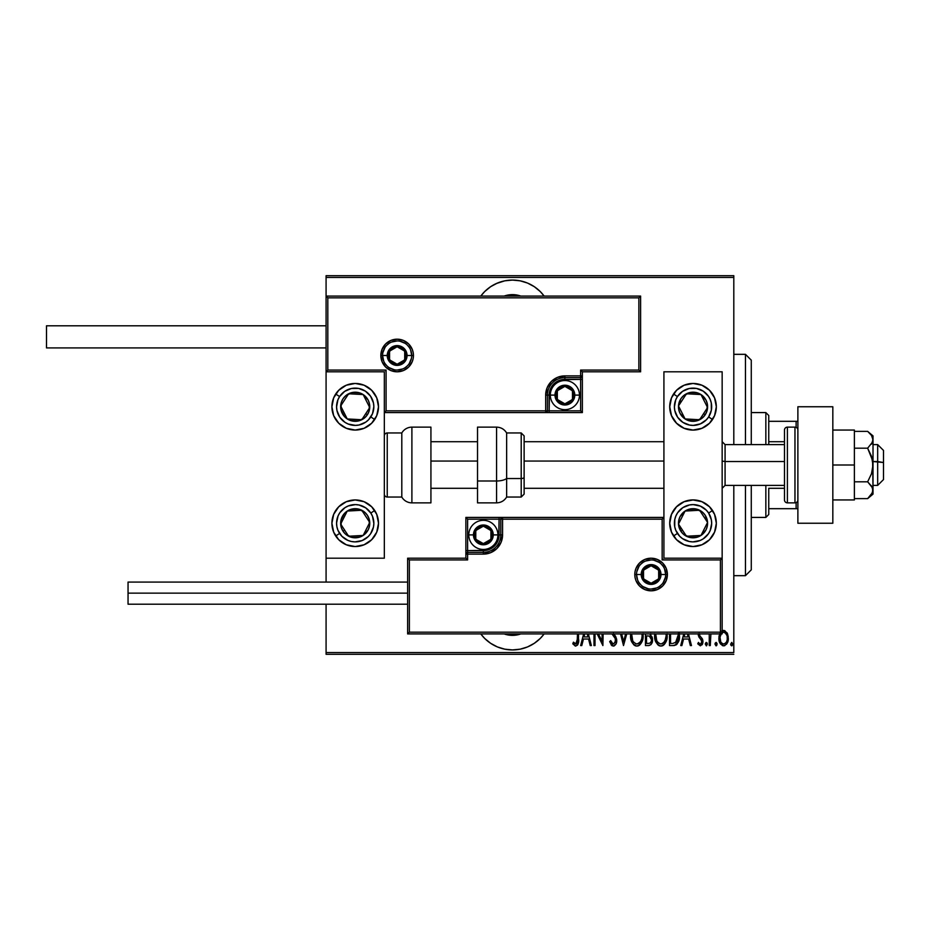 <?xml version="1.0" encoding="UTF-8"?>
<svg xmlns="http://www.w3.org/2000/svg" width="930" height="930" viewBox="0 0 930 930"><rect width="100%" height="100%" fill="white"/><g stroke="black" fill="none" stroke-linecap="round" stroke-linejoin="round"><path stroke-width="1.4" d="M512.476 280.07A39.316 39.316 0 0 1 544.143 296.089L540.272 291.578L534.308 286.696L527.519 283.057L520.137 280.825L512.476 280.07L504.804 280.825L497.422 283.057L490.633 286.696L484.67 291.578L480.798 296.089A39.316 39.316 0 0 1 512.476 280.07M544.143 633.911A39.316 39.316 0 0 1 512.476 649.931L520.137 649.175L527.519 646.943L534.308 643.304L540.272 638.422L544.143 633.911M507.641 634.899L512.476 635.376L520.835 633.911A24.75 24.75 0 0 1 504.107 633.911L507.338 634.83M517.301 295.101L512.476 294.624L504.107 296.089A24.75 24.75 0 0 1 520.835 296.089L517.603 295.17M733.805 652.558L326.081 652.558L326.081 604.209L326.081 652.558L733.805 652.558L733.805 485.39L733.805 652.558M326.081 582.075L326.081 558.198L384.334 558.198L384.334 371.802L326.081 371.802L326.081 582.075M326.081 296.089L326.081 277.442L733.805 277.442L733.805 444.61L733.805 275.699L326.081 275.699L733.805 275.699L733.805 277.442L326.081 277.442L326.081 275.699L326.081 558.198L384.334 558.198L384.334 371.802L326.081 371.802L327.825 370.059L386.078 370.059L386.078 410.827L545.666 410.827L545.666 395.099L547.131 387.752L551.304 381.509L557.535 377.348L564.894 375.883L580.622 375.883L580.622 370.059L638.863 370.059L638.863 297.832L327.825 297.832L327.825 370.059L327.825 297.832L638.863 297.832L638.863 370.059L640.607 371.802L640.607 296.089L326.081 296.089L327.825 297.832L326.081 296.089L326.081 371.802L327.825 370.059L386.078 370.059L385.404 370.733L386.078 370.059L386.078 410.827L385.404 411.502L386.078 410.827L547.421 410.827L547.421 395.099A17.472 17.472 0 0 1 564.894 377.627L580.622 377.627L582.366 375.883L582.366 371.802L640.607 371.802L640.607 296.089L638.863 297.832L640.607 296.089L326.081 296.089M480.798 633.911L484.67 638.422L490.633 643.304L497.422 646.943L504.804 649.175L512.476 649.931A39.316 39.316 0 0 1 480.798 633.911M719.843 633.481L718.96 639.387L720.541 644.025L723.621 645.827L726.539 644.223L728.26 639.387L727.644 634.109L724.714 630.598L721.552 631.144M709.241 633.911L709.241 645.56L709.241 633.911L709.241 645.56L710.288 645.56L710.892 633.911M698.29 633.69L698.814 636.899L701.848 640.875L701.034 643.734L699.686 643.839L698.453 642.432L697.744 643.804L700.325 645.827L702.406 644.223L702.941 640.933L702.231 638.631L699.616 635.597L699.372 633.597M669.507 633.911L669.507 645.56L673.262 645.56L669.507 645.56L669.507 633.911L669.507 645.56L674.087 645.525L676.389 644.699L678.284 642.06L679.307 638.096L679.284 632.935M645.467 633.911L645.467 645.56L645.467 633.911L645.467 645.56L648.942 645.56L650.872 644.676L652.337 641.688L652.256 637.538L650.128 634.562L650.791 633.609M620.531 633.911L623.507 645.56L620.531 633.911L623.507 645.56L626.762 633.911M625.623 633.911L623.646 641.63L621.659 633.911L623.646 641.63L625.623 633.911M595.026 645.56L595.026 633.911L595.026 645.56L593.979 645.56L595.026 645.56L593.979 645.56L593.979 633.911M602.884 645.56L597.176 633.911L602.884 645.56L603.128 633.911M602.082 633.911L602.082 641.247L598.478 633.911L602.082 641.247L602.082 633.911M577.46 640.991L577.507 633.911L577.112 642.863L575.6 643.979L573.45 642.165L572.81 643.734L575.251 646.025L577.518 645.118L578.437 642.328L578.553 633.911M583.633 633.911L580.646 645.56L581.785 645.56L580.646 645.56L583.633 633.911L580.646 645.56L581.785 645.56L583.459 639.026L588.551 639.026L590.225 645.56L591.364 645.56L588.376 633.911M612.021 633.946L615.242 638.538L615.381 642.235L613.033 643.967L610.685 640.596L609.662 641.63L611.87 645.594L614.172 645.92L615.962 644.013L616.706 640.107L615.916 637.027L613.475 633.493M630.645 633.76L631.9 642.049L633.807 644.816L636.864 646.083L639.259 645.327L641.805 641.979L643.048 633.656M654.685 633.76L655.941 642.049L657.859 644.816L660.904 646.083L663.962 644.781L665.857 641.979L667.089 633.656M683.736 633.911L680.748 645.56L681.888 645.56L680.748 645.56L683.736 633.911L680.748 645.56L681.888 645.56L683.562 639.026L688.653 639.026L690.327 645.56L691.467 645.56L688.479 633.911M705.324 644.13L706.626 645.769L707.184 643.06L706.091 642.479L705.37 643.583L706.358 642.432L705.324 644.13L706.358 642.432L707.404 644.13L706.358 642.432L707.404 644.13L706.358 645.827L707.404 644.13L706.358 645.827L705.324 644.13L706.358 645.827M716.03 645.827L714.984 644.13L716.17 645.804L717.03 643.583L716.298 642.479L715.217 643.06L714.984 644.13L716.03 642.432L714.984 644.13L716.03 642.432L717.077 644.13L716.03 642.432L717.077 644.13L716.03 645.827L717.065 643.851M732.759 644.13L731.712 645.827L732.759 644.13L731.712 645.827L730.666 644.13L730.899 645.188L731.98 645.769L732.712 644.664L731.852 642.444L730.666 644.13L731.712 642.432L730.666 644.13L731.712 642.432L732.759 644.13L731.712 642.432M326.081 654.302L733.805 654.302L326.081 654.302L326.081 652.558L326.081 654.302M573.078 644.141L573.45 642.165L572.81 643.734L575.728 646.083C578.227 644.664 579.169 642.281 578.553 638.945L578.553 640.003M578.483 641.723L578.425 642.328M578.239 643.514L578.03 644.188M574.589 643.362L573.45 642.165L575.996 643.979M577.507 638.736L575.81 643.99L575.019 643.7L575.6 643.979M576.507 643.734L577.332 642.153M590.225 645.56L591.364 645.56L590.225 645.56L588.551 639.026L583.459 639.026L581.785 645.56M587.237 633.911L588.016 636.934L583.994 636.934L584.772 633.911L583.994 636.934L588.016 636.934L587.237 633.911M609.662 641.63L610.685 640.596L609.662 641.63L613.3 646.083C615.707 645.211 616.846 643.374 616.718 640.572L613.823 633.911M612.254 645.827L611.15 644.862M612.777 643.874L610.871 641.13M611.568 642.63L612.486 643.711M615.381 642.235L615.672 640.538L613.893 643.897M615.428 639.026L615.032 638.096M613.788 636.19L615.242 638.538M611.998 633.911L613.079 635.283M612.626 634.725L612.103 634.051M615.009 635.457L615.474 636.201M616.509 638.759L616.66 639.631M616.544 642.328L616.311 643.176M615.951 644.025L613.754 646.048M630.633 633.911L630.563 635.457C630.238 640.793 632.33 644.339 636.864 646.083C641.375 644.281 643.467 640.712 643.118 635.364L643.06 633.911M643.048 637.073L642.816 638.736M641.805 641.979L641.003 643.444M640.444 644.199L639.701 644.978M638.515 645.734L637.724 646.001M636.004 646.001L635.213 645.746M634.934 645.618L633.83 644.827M633.783 644.792L631.912 642.072M631.889 642.025L631.284 640.456M630.865 638.805L630.645 637.143M642.014 633.981L642.072 635.353C642.339 639.747 640.596 642.63 636.817 643.99L638.829 643.374M639.34 642.979L636.817 643.99C633.098 642.63 631.365 639.782 631.61 635.457L631.796 637.794M640.654 641.375L640.026 642.27M641.014 640.677L641.305 639.968M641.595 639.073L640.968 640.758M642.014 636.748L641.816 638.12M631.865 638.178L632.726 640.782L631.679 634.062M633.865 642.514L632.726 640.782M636.132 643.932L635.481 643.734M648.698 645.56L645.467 645.56L648.698 645.56C651.419 644.781 652.697 642.863 652.523 639.782L650.512 634.086M652.023 636.841L652.256 637.538M652.5 639.026L652.407 638.282M651.628 643.63L650.872 644.664M649.407 636.132L647.21 635.888L649.407 636.132L651.477 639.782C651.477 642.142 650.337 643.374 648.059 643.467L646.513 643.467L646.513 635.888L649.152 636.05M651.419 640.596L651.279 641.223M651.221 641.398L650.198 642.956M654.673 633.911L654.615 635.457C654.278 640.793 656.382 644.339 660.904 646.083C665.427 644.281 667.508 640.712 667.159 635.364L667.112 633.911M667.136 636.225L666.868 638.736M665.845 642.002L665.043 643.444M664.497 644.199L663.741 644.978M663.323 645.304L661.765 646.001M663.288 645.327L662.579 645.734M660.056 646.001L659.254 645.746M658.975 645.618L657.87 644.827M657.824 644.792L655.336 640.479M655.325 640.468L654.615 635.457M666.054 633.981L666.113 635.353C666.392 639.747 664.636 642.63 660.858 643.99L662.881 643.374L660.858 643.99C657.15 642.63 655.418 639.782 655.662 635.457L655.848 637.794M665.636 639.073L663.811 642.572M655.72 636.829L656.778 640.782L655.72 634.051M665.055 640.677L665.357 639.968M673.262 645.56C677.877 644.304 679.935 640.991 679.446 635.632L679.412 634.283M679.446 635.632L679.435 636.446M679.423 636.55L679.388 637.271M679.307 638.108L679.191 638.898M678.633 641.165L678.296 642.037M677.296 643.793L675.866 645.025M674.634 645.443L673.68 645.56M676.389 644.699L677.319 643.769M678.319 633.911L678.365 636.655L678.365 634.516L675.459 642.956L676.273 642.374M678.365 636.655L677.842 639.689M670.553 643.467L670.553 633.911L670.553 643.467L671.96 643.467L670.553 643.467M676.773 641.805L672.855 643.455M690.327 645.56L691.467 645.56L690.327 645.56L688.653 639.026L683.562 639.026L681.888 645.56M687.34 633.911L688.119 636.934L684.096 636.934L684.875 633.911L684.096 636.934L688.119 636.934L687.34 633.911M699.325 633.911L700.046 636.248M700.906 637.131L702.545 639.212L702.964 641.526L702.545 639.212M697.744 643.804L698.453 642.432L697.744 643.804L700.325 645.827L702.929 642.212M702.836 642.897L702.417 644.188M702.394 644.246L702.045 644.827M699.976 643.955L698.79 642.967M701.836 642.374L700.685 643.932M701.906 641.235L701.22 639.608M701.918 641.595L700.244 638.643L701.615 640.177M698.267 634.318L699.767 638.189M698.372 635.597L698.279 634.899M710.288 645.56L709.241 645.56L710.288 645.56L710.288 640.561M716.856 645.188L716.309 645.769M720.157 632.877L718.913 638.154C718.692 642.072 720.262 644.63 723.621 645.827C726.969 644.63 728.539 642.072 728.318 638.154L727.074 632.853L723.621 630.4L722.157 630.749M728.248 636.794L727.388 633.47M728.26 639.387L727.772 641.816M727.307 642.956L726.551 644.211M724.83 645.606L724.249 645.769M722.994 645.769L722.412 645.606M719.925 642.956L719.46 641.816M719.436 641.735L719.146 640.619M718.913 638.154L718.925 637.457M718.971 636.771L719.192 635.434M721.878 632.935L723.61 632.237C726.202 633.191 727.423 635.167 727.272 638.166L727.225 639.108L727.272 638.166C727.434 641.165 726.214 643.107 723.61 643.99L722.691 643.827L723.61 643.99C721.017 643.107 719.797 641.165 719.96 638.166L720.366 640.886M727.144 636.585L727.26 638.643M725.342 632.935L726.842 635.353M723.854 632.249L724.97 632.644M725.912 642.758L725.354 643.339M722.691 643.827L721.11 642.479M721.878 643.339L722.645 643.804M720.041 636.852L720.297 635.609M720.75 641.84L719.994 637.213L721.54 633.272M730.748 644.781L731.585 645.804M649.663 636.248L650.349 636.725M649.489 643.304L646.513 643.467L646.513 635.888L647.21 635.888M666.101 636.05L665.02 640.758M660.858 643.99L658.37 642.99L656.778 640.782M678.261 633.423L678.365 634.516M678.272 637.689L676.959 641.561M727.086 640.049L726.842 640.968M722.261 632.644L723.133 632.284M490.633 643.304L492.005 644.188M497.422 646.943L504.804 649.175M504.804 280.825L496.248 283.569M534.308 286.696L532.634 285.638M745.453 575.67L751.277 569.846L751.277 485.39L751.277 569.846L745.453 575.67L745.453 485.39L745.453 575.67L733.805 575.67L745.453 575.67M745.453 354.33L745.453 444.61L745.453 354.33L733.805 354.33L745.453 354.33L751.277 360.154L745.453 354.33M751.277 444.61L751.277 360.154L751.277 444.61M768.75 441.704L768.75 415.489L765.843 412.583L765.843 444.61L765.843 412.583L751.277 412.583L765.843 412.583L768.75 415.489L768.75 444.61L768.75 441.704L784.478 441.704L768.75 441.704M768.75 488.297L768.75 508.687L768.75 488.297L784.478 488.297L768.75 488.297M768.75 514.511L768.75 508.687L768.75 514.511L765.843 517.417L768.75 514.511M765.843 485.39L765.843 517.417L765.843 485.39M751.277 517.417L765.843 517.417L751.277 517.417M797.882 421.313L768.75 421.313L796.127 421.313L796.127 427.382L796.127 421.313L797.882 421.313M768.75 508.687L797.882 508.687L796.127 508.687L796.127 502.619L796.127 508.687L768.75 508.687M693.036 546.549A23.297 23.297 0 0 1 669.74 523.241A23.297 23.297 0 0 1 693.036 499.945L701.952 501.723L709.509 506.769L714.554 514.325L716.333 523.241L714.554 532.158L709.509 539.726L701.952 544.771L693.036 546.549L684.12 544.771L676.563 539.726L671.507 532.158L669.74 523.241L671.507 514.325L676.563 506.769L684.12 501.723L693.036 499.945A23.297 23.297 0 0 1 716.333 523.241A23.297 23.297 0 0 1 693.036 546.549M693.036 430.055A23.297 23.297 0 0 1 669.74 406.759A23.297 23.297 0 0 1 693.036 383.451L701.952 385.229L709.509 390.275L714.554 397.842L716.333 406.759L714.554 415.675L709.509 423.231L701.952 428.277L693.036 430.055L684.12 428.277L676.563 423.231L671.507 415.675L669.74 406.759L671.507 397.842L676.563 390.275L684.12 385.229L693.036 383.451A23.297 23.297 0 0 1 716.333 406.759A23.297 23.297 0 0 1 693.036 430.055M663.915 371.802L663.915 558.198L722.157 558.198L722.157 371.802L663.915 371.802L722.157 371.802L722.157 558.198L720.413 559.941L662.16 559.941L662.16 519.173L502.572 519.173L502.572 534.901L501.107 542.248L496.934 548.491L490.703 552.653L483.344 554.117L467.616 554.117L467.616 559.941L409.374 559.941L409.374 632.168L720.413 632.168L720.413 559.941L720.413 632.168L409.374 632.168L409.374 559.941L407.631 558.198L407.631 633.911L722.157 633.911L722.157 558.198L663.915 558.198L663.915 371.802M355.202 383.451A23.297 23.297 0 0 1 378.498 406.759A23.297 23.297 0 0 1 355.202 430.055L346.286 428.277L338.729 423.231L333.684 415.675L331.905 406.759L333.684 397.842L338.729 390.275L346.286 385.229L355.202 383.451L364.118 385.229L371.675 390.275L376.731 397.842L378.498 406.759L376.731 415.675L371.675 423.231L364.118 428.277L355.202 430.055A23.297 23.297 0 0 1 331.905 406.759A23.297 23.297 0 0 1 355.202 383.451M355.202 499.945A23.297 23.297 0 0 1 378.498 523.241A23.297 23.297 0 0 1 355.202 546.549L346.286 544.771L338.729 539.726L333.684 532.158L331.905 523.241L333.684 514.325L338.729 506.769L346.286 501.723L355.202 499.945L364.118 501.723L371.675 506.769L376.731 514.325L378.498 523.241L376.731 532.158L371.675 539.726L364.118 544.771L355.202 546.549A23.297 23.297 0 0 1 331.905 523.241A23.297 23.297 0 0 1 355.202 499.945M883.5 450.446L883.5 462.524L877.676 461.536L877.676 485.39L877.676 461.536L873.014 461.536L883.5 462.524L883.5 450.434L877.676 444.61L877.676 461.536L877.676 444.61L873.014 444.61M722.157 461.048L725.075 461.536L725.075 444.61L725.075 461.536L784.478 461.536L725.075 461.536L725.075 485.39L725.075 461.536L722.157 461.048M430.927 461.048L477.52 461.048L430.927 461.048M524.125 461.048L663.915 461.048L524.125 461.048M873.014 485.39L877.676 485.39L883.5 479.566L883.5 462.524L883.5 479.555M411.699 355.493L407.049 355.493L411.699 355.493A14.566 14.566 0 0 1 397.145 370.059A14.566 14.566 0 0 1 382.579 355.493L380.835 355.493A16.31 16.31 0 0 0 397.145 371.802A16.31 16.31 0 0 0 413.455 355.493A16.31 16.31 0 0 0 397.145 339.183A16.31 16.31 0 0 0 380.835 355.493L382.579 355.493A14.566 14.566 0 0 1 397.145 340.938A14.566 14.566 0 0 1 411.699 355.493L413.455 355.493L413.141 358.678L412.211 361.735L408.677 367.025L403.388 370.57L397.145 371.802L390.902 370.57L385.613 367.025L382.079 361.735L380.835 355.493L382.079 349.262L385.613 343.961L390.902 340.426L397.145 339.183L403.388 340.426L408.677 343.961L412.211 349.262L413.141 352.319L413.455 355.493L411.699 355.493A14.566 14.566 0 0 1 397.145 370.059A14.566 14.566 0 0 1 382.579 355.493A14.566 14.566 0 0 1 397.145 340.938A14.566 14.566 0 0 1 411.699 355.493L410.595 349.924M582.366 376.15L582.366 375.883A1.744 1.744 0 0 1 580.622 377.627L580.622 379.382L564.894 379.382A15.729 15.729 0 0 0 549.165 395.099L549.165 410.827L580.622 410.827L580.622 379.382L561.825 379.684L558.872 380.579L553.769 383.985L550.362 389.089L549.467 392.042L549.165 410.827L547.421 410.827A1.744 1.744 0 0 1 545.666 412.583L545.666 410.827L545.666 412.583L384.334 412.583L545.933 412.583M546.701 412.583L582.366 412.583L582.366 376.906M582.366 371.802L640.607 371.802L638.863 370.059L580.622 370.059L582.366 371.802L580.622 370.059L580.622 375.883L582.366 375.883L582.366 371.802M580.622 375.883L580.622 379.382L582.366 379.382L582.366 375.883L564.894 375.883L564.894 377.627L580.622 377.627L580.622 375.883M564.894 379.382L564.894 377.627L564.894 379.382M549.165 395.099L547.421 395.099A17.472 17.472 0 0 1 564.894 377.627L564.894 375.883A19.216 19.216 0 0 0 545.666 395.099L549.165 395.099M582.366 412.583L582.366 379.382L580.622 379.382L580.622 410.827L582.366 412.583L580.622 410.827L549.165 410.827L549.165 412.583L582.366 412.583M547.421 410.827L547.421 395.099L545.666 395.099L545.666 410.827L549.165 410.827L549.165 412.583L545.666 412.583A1.744 1.744 0 0 0 547.421 410.827M409.247 347.401L407.445 345.204M405.236 343.391L399.981 341.217M397.145 340.938L391.565 342.042M389.054 343.391L386.845 345.204M385.032 347.401L382.858 352.656M382.579 355.493L387.24 355.493A9.905 9.905 0 0 1 397.145 345.6A9.905 9.905 0 0 1 407.049 355.493L406.294 359.282L404.143 362.502L400.935 364.641L397.145 365.397L393.355 364.641L390.147 362.502L387.996 359.282L387.24 355.493L387.996 351.703L390.147 348.494L393.355 346.344L397.145 345.6L400.935 346.344L404.143 348.494L406.294 351.703L407.049 355.493A9.905 9.905 0 0 1 397.145 365.397A9.905 9.905 0 0 1 387.24 355.493L382.579 355.493L383.695 361.073M385.032 363.584L386.845 365.792M389.054 367.606L394.297 369.78M397.145 370.059L402.713 368.954M405.236 367.606L407.445 365.792M409.247 363.584L411.42 358.341M636.538 574.508L641.2 574.508A9.905 9.905 0 0 1 651.093 564.603A9.905 9.905 0 0 1 660.998 574.508L660.242 578.297L658.103 581.506L654.883 583.656L651.093 584.4L647.303 583.656L644.095 581.506L641.944 578.297L641.2 574.508L641.944 570.718L644.095 567.498L647.303 565.359L651.093 564.603L654.883 565.359L658.103 567.498L660.242 570.718L660.998 574.508L665.659 574.508L660.998 574.508A9.905 9.905 0 0 1 651.093 584.4A9.905 9.905 0 0 1 641.2 574.508L636.538 574.508A14.566 14.566 0 0 1 651.093 559.941A14.566 14.566 0 0 1 665.659 574.508L667.403 574.508A16.31 16.31 0 0 0 651.093 558.198A16.31 16.31 0 0 0 634.783 574.508A16.31 16.31 0 0 0 651.093 590.817A16.31 16.31 0 0 0 667.403 574.508L665.659 574.508A14.566 14.566 0 0 1 651.093 589.062A14.566 14.566 0 0 1 636.538 574.508L634.783 574.508L635.097 571.322L636.027 568.265L639.561 562.976L644.85 559.43L651.093 558.198L657.336 559.43L662.625 562.976L666.159 568.265L667.403 574.508L666.159 580.739L662.625 586.04L657.336 589.574L651.093 590.817L644.85 589.574L639.561 586.04L636.027 580.739L635.097 577.681L634.783 574.508L636.538 574.508A14.566 14.566 0 0 1 651.093 559.941A14.566 14.566 0 0 1 665.659 574.508A14.566 14.566 0 0 1 651.093 589.062A14.566 14.566 0 0 1 636.538 574.508L637.643 580.076M465.872 558.198L407.631 558.198L407.631 633.911L409.374 632.168L407.631 633.911L722.157 633.911L720.413 632.168L722.157 633.911L722.157 558.198L720.413 559.941L662.16 559.941L662.834 559.267L662.16 559.941L662.16 519.173L662.834 518.498L662.16 519.173L500.817 519.173L500.817 534.901A17.472 17.472 0 0 1 483.344 552.374L467.616 552.374L465.872 554.117L465.872 558.198L407.631 558.198L409.374 559.941L467.616 559.941L465.872 558.198L467.616 559.941L467.616 554.117L465.872 554.117L465.872 558.198M465.872 553.85L465.872 554.117A1.744 1.744 0 0 1 467.616 552.374L467.616 550.618L483.344 550.618A15.729 15.729 0 0 0 499.073 534.901L499.073 519.173L467.616 519.173L467.616 550.618L486.413 550.316L489.366 549.421L494.469 546.015L497.875 540.911L498.771 537.959L499.073 519.173L500.817 519.173A1.744 1.744 0 0 1 502.572 517.417L502.572 519.173L502.572 517.417L663.915 517.417L502.305 517.417M501.549 517.417L465.872 517.417L465.872 553.094M467.616 554.117L467.616 550.618L465.872 550.618L465.872 554.117L483.344 554.117L483.344 552.374L467.616 552.374L467.616 554.117M483.344 550.618L483.344 552.374L483.344 550.618M499.073 534.901L500.817 534.901A17.472 17.472 0 0 1 483.344 552.374L483.344 554.117A19.216 19.216 0 0 0 502.572 534.901L499.073 534.901M465.872 517.417L465.872 550.618L467.616 550.618L467.616 519.173L465.872 517.417L467.616 519.173L499.073 519.173L499.073 517.417L465.872 517.417M500.817 519.173L500.817 534.901L502.572 534.901L502.572 519.173L499.073 519.173L499.073 517.417L502.572 517.417A1.744 1.744 0 0 0 500.817 519.173M638.991 582.599L640.805 584.796M643.002 586.609L648.257 588.783M651.093 589.062L656.673 587.958M659.184 586.609L661.393 584.796M663.206 582.599L665.38 577.344M665.659 574.508L664.555 568.928M663.206 566.417L661.393 564.208M659.184 562.394L653.941 560.22M651.093 559.941L645.525 561.046M643.002 562.394L640.805 564.208M638.991 566.417L636.817 571.659M475.776 537.075L475.776 539.26A8.742 8.742 0 0 1 474.614 534.901L475.776 534.901L475.776 537.075L475.776 534.901L474.614 534.901L474.905 537.156L477.171 541.074L481.089 543.329L483.344 543.632L485.611 543.329L489.529 541.074L491.784 537.156L492.086 534.901L491.784 532.634L489.529 528.717L485.611 526.461L483.344 526.159L481.089 526.461L477.171 528.717L474.905 532.634L474.614 534.901A8.742 8.742 0 0 1 490.912 530.53A8.742 8.742 0 0 1 483.344 543.632L490.912 539.26L490.912 530.53L483.344 526.159L475.776 530.53L475.776 534.901L475.776 530.53L483.344 526.159L490.912 530.53L490.912 539.26L483.344 543.632A8.742 8.742 0 0 1 475.776 539.26L483.344 543.632L475.776 539.26L475.776 537.075M493.249 534.901A9.905 9.905 0 0 1 483.344 544.794A9.905 9.905 0 0 1 473.451 534.901L468.79 534.901A14.566 14.566 0 0 0 483.344 549.456A14.566 14.566 0 0 0 497.91 534.901L493.249 534.901L492.493 538.679L490.354 541.899L487.134 544.038L483.344 544.794L479.555 544.038L476.346 541.899L474.195 538.679L473.451 534.901L474.195 531.111L476.346 527.891L479.555 525.752L483.344 524.997L487.134 525.752L490.354 527.891L492.493 531.111L493.249 534.901L497.91 534.901A14.566 14.566 0 0 1 483.344 549.456A14.566 14.566 0 0 1 468.79 534.901A14.566 14.566 0 0 1 483.344 520.335A14.566 14.566 0 0 1 497.91 534.901A14.566 14.566 0 0 0 483.344 520.335A14.566 14.566 0 0 0 468.79 534.901L473.451 534.901A9.905 9.905 0 0 1 483.344 524.997A9.905 9.905 0 0 1 493.249 534.901M557.326 397.284L557.326 399.47A8.742 8.742 0 0 1 556.152 395.099L557.326 395.099L557.326 397.284L557.326 395.099L556.152 395.099L556.454 397.366L558.709 401.283L562.627 403.539L564.894 403.841L569.265 402.667L571.067 401.283L573.333 397.366L573.624 395.099L573.333 392.844L571.067 388.926L569.265 387.543L564.894 386.369L562.627 386.671L558.709 388.926L556.454 392.844L556.152 395.099A8.742 8.742 0 0 1 572.462 390.74A8.742 8.742 0 0 1 564.894 403.841L572.462 399.47L572.462 390.74L564.894 386.369L557.326 390.74L557.326 395.099L557.326 390.74L564.894 386.369L572.462 390.74L572.462 399.47L564.894 403.841A8.742 8.742 0 0 1 557.326 399.47L564.894 403.841L557.326 399.47L557.326 397.284M574.798 395.099A9.905 9.905 0 0 1 564.894 405.003A9.905 9.905 0 0 1 554.989 395.099L550.327 395.099A14.566 14.566 0 0 0 564.894 409.665A14.566 14.566 0 0 0 579.46 395.099L574.798 395.099L574.043 398.889L571.892 402.109L568.683 404.248L564.894 405.003L561.104 404.248L557.895 402.109L555.745 398.889L554.989 395.099L555.745 391.321L557.895 388.101L561.104 385.962L564.894 385.206L568.683 385.962L571.892 388.101L574.043 391.321L574.798 395.099L579.46 395.099A14.566 14.566 0 0 1 564.894 409.665A14.566 14.566 0 0 1 550.327 395.099A14.566 14.566 0 0 1 564.894 380.544A14.566 14.566 0 0 1 579.46 395.099A14.566 14.566 0 0 0 564.894 380.544A14.566 14.566 0 0 0 550.327 395.099L554.989 395.099A9.905 9.905 0 0 1 564.894 385.206A9.905 9.905 0 0 1 574.798 395.099M389.577 357.678L389.577 359.864A8.742 8.742 0 0 1 388.403 355.493L389.577 355.493L389.577 357.678L389.577 355.493L388.403 355.493L388.705 357.759L390.96 361.677L394.878 363.932L397.145 364.235L401.516 363.06L403.318 361.677L405.585 357.759L405.875 355.493L405.585 353.237L403.318 349.32L399.4 347.053L397.145 346.762L394.878 347.053L390.96 349.32L388.705 353.237L388.403 355.493A8.742 8.742 0 0 1 404.713 351.133A8.742 8.742 0 0 1 397.145 364.235L404.713 359.864L404.713 351.133L397.145 346.762L389.577 351.133L389.577 355.493L389.577 351.133L397.145 346.762L404.713 351.133L404.713 359.864L397.145 364.235A8.742 8.742 0 0 1 389.577 359.864L397.145 364.235L389.577 359.864L389.577 357.678M643.525 576.681L643.525 578.867A8.742 8.742 0 0 1 642.363 574.508L643.525 574.508L643.525 576.681L643.525 574.508L642.363 574.508L642.653 576.763L644.92 580.68L648.838 582.947L651.093 583.238L653.36 582.947L657.278 580.68L659.533 576.763L659.835 574.508L659.533 572.241L657.278 568.323L653.36 566.068L651.093 565.766L648.838 566.068L644.92 568.323L642.653 572.241L642.363 574.508A8.742 8.742 0 0 1 658.661 570.137A8.742 8.742 0 0 1 651.093 583.238L658.661 578.867L658.661 570.137L651.093 565.766L643.525 570.137L643.525 574.508L643.525 570.137L651.093 565.766L658.661 570.137L658.661 578.867L651.093 583.238A8.742 8.742 0 0 1 643.525 578.867L651.093 583.238L643.525 578.867L643.525 576.681M705.579 410.607L707.579 407.561A14.566 14.566 0 0 1 705.231 414.722L703.592 413.652L705.579 410.607L703.592 413.652L705.231 414.722L706.87 411.293L707.288 403.771L706.033 400.179L700.999 394.564L697.57 392.913L690.048 392.507L683.317 395.901L680.841 398.784L678.493 405.957L678.784 409.746L680.039 413.327L685.073 418.942L688.502 420.593L696.024 421.011L702.743 417.605L705.231 414.722A14.566 14.566 0 0 1 678.493 405.957A14.566 14.566 0 0 1 700.999 394.564L686.456 393.762L684.48 396.785L678.493 405.957L685.073 418.942L699.604 419.744L703.592 413.652L699.604 419.744L685.073 418.942L678.493 405.957L684.48 396.785L686.456 393.762L700.999 394.564A14.566 14.566 0 0 1 707.579 407.561L700.999 394.564L707.579 407.561L705.579 410.607M671.507 397.831A23.297 23.297 0 0 1 673.529 394.006L677.435 396.564A18.635 18.635 0 0 1 703.231 391.146A18.635 18.635 0 0 1 708.637 416.942L712.543 419.5A23.297 23.297 0 0 1 712.415 419.697M712.403 419.709A23.297 23.297 0 0 1 671.507 397.842M712.543 419.5L708.637 416.942A18.635 18.635 0 0 1 682.841 422.36A18.635 18.635 0 0 1 677.435 396.564L682.515 391.367L689.211 388.507L696.477 388.438L703.231 391.146L708.428 396.238L710.183 399.447L711.276 402.934L711.357 410.2L708.637 416.942L706.347 419.802L700.348 423.894L693.222 425.394L689.583 425.068L682.841 422.36L677.644 417.268L674.796 410.583L674.401 406.945L675.738 399.795L677.435 396.564L673.529 394.006M367.757 410.607L369.745 407.561A14.566 14.566 0 0 1 367.397 414.722L365.757 413.652L367.757 410.607L365.757 413.652L367.397 414.722L369.047 411.293L369.454 403.771L368.199 400.179L363.165 394.564L359.747 392.913L352.214 392.507L345.495 395.901L343.019 398.784L341.368 402.213L340.95 409.746L344.356 416.466L347.239 418.942L350.668 420.593L358.19 421.011L364.92 417.605L367.397 414.722A14.566 14.566 0 0 1 340.671 405.957A14.566 14.566 0 0 1 363.165 394.564L348.634 393.762L344.658 399.83L340.671 405.957L347.239 418.942L361.782 419.744L363.77 416.71L365.757 413.652L361.782 419.744L347.239 418.942L340.671 405.957L348.634 393.762L363.165 394.564A14.566 14.566 0 0 1 369.745 407.561L363.165 394.564L369.745 407.561L367.757 410.607M333.684 397.831A23.297 23.297 0 0 1 335.695 394.006L339.601 396.564A18.635 18.635 0 0 1 365.397 391.146A18.635 18.635 0 0 1 370.814 416.942L374.709 419.5A23.297 23.297 0 0 1 333.684 397.842M376.731 397.842A23.297 23.297 0 0 1 374.709 419.5L370.814 416.942A18.635 18.635 0 0 1 345.007 422.36A18.635 18.635 0 0 1 339.601 396.564L344.693 391.367L351.377 388.507L358.654 388.438L365.397 391.146L370.593 396.238L373.453 402.934L373.848 406.561L372.5 413.711L368.524 419.802L365.723 422.139L359.026 424.998L355.4 425.394L348.25 424.045L345.007 422.36L339.81 417.268L336.962 410.583L336.567 406.945L337.916 399.795L339.601 396.564L335.695 394.006A23.297 23.297 0 0 1 335.835 393.82A23.297 23.297 0 0 1 376.731 397.831M346.646 533.192L348.634 536.238A14.566 14.566 0 0 1 343.019 531.216L344.646 530.147L346.646 533.192L344.646 530.147L343.019 531.216L345.495 534.099L352.214 537.494L359.747 537.087L363.165 535.436L368.199 529.821L369.454 526.229L369.047 518.707L367.397 515.278L364.92 512.395L358.19 508.989L350.668 509.408L347.239 511.058L344.356 513.534L340.95 520.254L341.368 527.787L343.019 531.216A14.566 14.566 0 0 1 361.782 510.256A14.566 14.566 0 0 1 363.165 535.436L369.745 522.439L365.781 516.371L361.782 510.256L347.239 511.058L340.671 524.043L344.646 530.147L340.671 524.043L347.239 511.058L361.782 510.256L365.781 516.371L369.745 522.439L363.165 535.436A14.566 14.566 0 0 1 348.634 536.238L363.165 535.436L348.634 536.238L346.646 533.192M333.684 532.158A23.297 23.297 0 0 1 374.709 510.5L370.814 513.058A18.635 18.635 0 0 1 365.397 538.854A18.635 18.635 0 0 1 339.601 533.436L335.695 535.994A23.297 23.297 0 0 1 333.684 532.169M335.695 535.994L339.601 533.436A18.635 18.635 0 0 1 345.007 507.641A18.635 18.635 0 0 1 370.814 513.058L372.5 516.29L373.848 523.439L373.453 527.066L370.593 533.762L368.245 536.564L362.165 540.539L355.016 541.888L351.377 541.493L347.89 540.388L341.891 536.284L337.916 530.205L336.893 526.694L336.567 523.055L338.055 515.941L339.81 512.732L345.007 507.641L348.25 505.955L355.4 504.606L359.026 505.002L365.723 507.861L370.814 513.058L374.709 510.5M684.468 533.192L686.456 536.238A14.566 14.566 0 0 1 680.841 531.216L682.481 530.147L684.468 533.192L682.481 530.147L680.841 531.216L683.317 534.099L690.048 537.494L697.57 537.087L700.999 535.436L706.033 529.821L707.288 526.229L707.579 522.439L705.231 515.278L702.743 512.395L696.024 508.989L688.502 509.408L685.073 511.058L680.039 516.673L678.784 520.254L678.493 524.043L680.841 531.216A14.566 14.566 0 0 1 699.604 510.256A14.566 14.566 0 0 1 700.999 535.436L707.579 522.439L699.604 510.256L685.073 511.058L678.493 524.043L682.481 530.147L678.493 524.043L685.073 511.058L699.604 510.256L707.579 522.439L700.999 535.436A14.566 14.566 0 0 1 686.456 536.238L700.999 535.436L686.456 536.238L684.468 533.192M712.415 510.303A23.297 23.297 0 0 1 712.543 510.5L708.637 513.058A18.635 18.635 0 0 1 703.231 538.854A18.635 18.635 0 0 1 677.435 533.436L673.529 535.994A23.297 23.297 0 0 1 671.507 532.169M671.507 532.158A23.297 23.297 0 0 1 712.403 510.291M673.529 535.994L677.435 533.436A18.635 18.635 0 0 1 682.841 507.641A18.635 18.635 0 0 1 708.637 513.058L711.357 519.8L711.671 523.439L710.183 530.553L708.428 533.762L703.231 538.854L699.988 540.539L692.838 541.888L689.211 541.493L682.515 538.633L679.714 536.284L675.738 530.205L674.715 526.694L674.796 519.417L675.889 515.941L677.644 512.732L682.841 507.641L689.583 504.932L693.222 504.606L700.348 506.106L706.347 510.198L708.637 513.058L712.543 510.5M411.897 502.863L411.897 427.137A11.648 11.648 0 0 0 401.807 432.962L401.807 497.039A11.648 11.648 0 0 0 411.897 502.863L430.927 502.863L430.927 427.137L411.897 427.137L411.897 502.863A11.648 11.648 0 0 1 401.807 497.039L401.807 432.962L387.24 432.962A2.918 2.918 0 0 0 384.334 435.879A2.918 2.918 0 0 1 387.24 432.962L387.24 497.039L387.24 432.962L401.807 432.962A11.648 11.648 0 0 1 411.897 427.137L430.927 427.137L430.927 502.863L411.897 502.863M384.334 494.121A2.918 2.918 0 0 0 387.24 497.039L401.807 497.039L387.24 497.039A2.918 2.918 0 0 1 384.334 494.121M496.562 427.289L496.562 480.996A11.648 4.917 0 0 0 506.641 478.531L506.641 433.089M521.207 433.089L521.207 478.531A2.918 1.232 0 0 0 524.125 477.311L524.125 435.984M477.52 502.828L477.52 480.996L477.52 502.863L496.562 502.863L496.562 480.996L477.52 480.996L477.52 427.172L477.52 480.996L496.562 480.996L496.562 427.137C500.956 427.289 504.316 429.23 506.641 432.962L506.641 478.531L521.207 478.531L521.207 432.962L524.125 435.879L524.125 493.784M506.641 496.911L506.641 478.531L506.641 497.039L521.207 497.039L521.207 478.531L506.641 478.531A11.648 4.917 180 0 1 496.562 480.996L496.562 502.712M524.125 478.776L524.125 474.846M524.125 494.016L524.125 477.311A2.918 1.232 180 0 1 521.207 478.531L521.207 496.911M326.081 325.791L46.5 325.791L46.5 347.925L326.081 347.925L46.5 347.925L46.5 325.791L326.081 325.791M128.049 593.142L407.631 593.142L128.049 593.142L128.049 604.209L128.049 582.075L128.049 593.142M832.827 406.759L832.827 523.241L797.882 523.241L832.827 523.241L832.827 406.759L797.882 406.759L797.882 523.241L797.882 406.759L832.827 406.759M794.964 427.137L794.964 502.863A2.918 2.918 0 0 0 797.882 499.945A2.918 2.918 0 0 1 794.964 502.863L794.964 427.137L787.396 427.137A2.918 2.918 0 0 0 784.478 430.055L784.478 499.945A2.918 2.918 0 0 0 787.396 502.863L787.396 427.137L787.396 502.863L794.964 502.863L787.396 502.863A2.918 2.918 0 0 1 784.478 499.945L784.478 430.055A2.918 2.918 0 0 1 787.396 427.137L794.964 427.137A2.918 2.918 0 0 1 797.882 430.055A2.918 2.918 0 0 0 794.964 427.137M871.968 486.623L867.644 481.81L871.48 473.777L873.014 465L873.014 490.226L872.607 460.548L867.644 448.19L872.619 441.994L871.48 444.168L873.014 439.774L873.014 465L873.014 435.879L867.644 431.369L871.468 435.38L873.014 439.774L871.468 435.38L867.644 431.369L854.379 431.369L867.644 431.369L873.014 435.879L872.619 441.994L867.644 448.19L854.379 448.19L867.644 448.19L871.48 456.235L873.014 465L871.48 473.777L867.644 481.81L854.379 481.81L867.644 481.81L872.607 487.983L872.619 492.447L867.644 498.631L854.379 498.631L867.644 498.631L871.468 494.621M873.014 490.343L873.014 494.121L873.014 490.226L871.48 494.609L867.644 498.631L873.014 494.121M869.62 433.182L867.655 431.369M871.48 485.844L873.014 490.226M854.379 430.055L832.827 430.055L854.379 430.055L854.379 465L832.827 465L854.379 465L854.379 499.945L832.827 499.945L854.379 499.945L854.379 430.055M722.157 441.704L725.075 444.61L784.478 444.61M663.915 441.704L524.125 441.704M477.52 441.704L430.927 441.704M663.915 488.297L524.125 488.297M477.52 488.297L430.927 488.297M722.157 488.297L725.075 485.39L784.478 485.39M506.641 432.962L521.207 432.962M477.52 427.137L496.562 427.137M521.207 497.039L524.125 494.121M496.562 502.863C500.956 502.712 504.316 500.77 506.641 497.039M407.631 582.075L128.049 582.075M407.631 604.209L128.049 604.209"/></g></svg>
